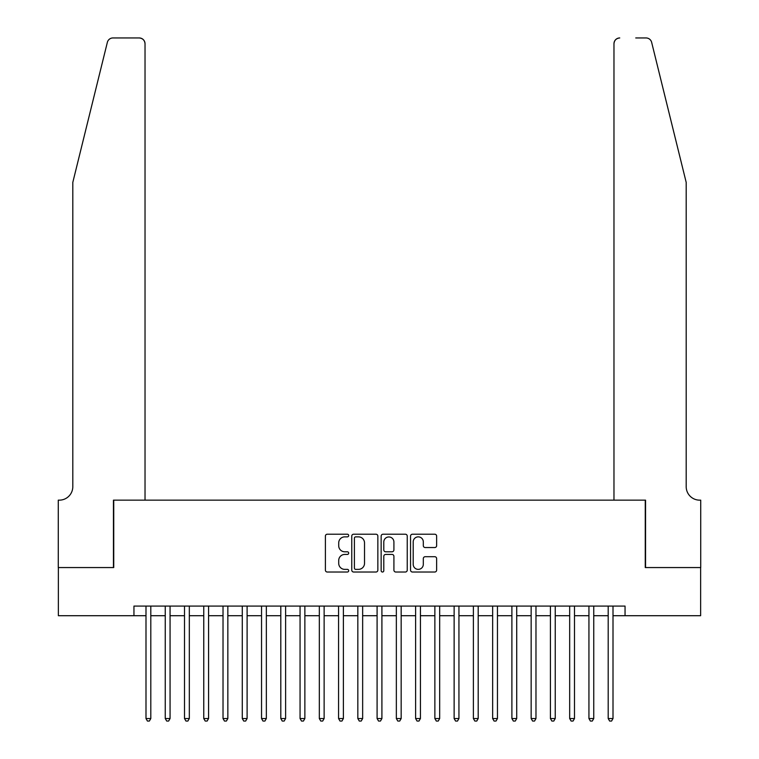 <?xml version="1.0" encoding="UTF-8"?>
<svg xmlns="http://www.w3.org/2000/svg" width="759" height="759" viewBox="0 0 759 759"><rect width="100%" height="100%" fill="white"/><g stroke="black" fill="none" stroke-linecap="round" stroke-linejoin="round"><path stroke-width="1.14" d="M348.685 535.531A1.319 1.319 0 0 0 347.366 534.213L327.281 534.213A1.888 1.888 0 0 0 325.393 536.101L325.393 570.132A1.888 1.888 0 0 0 327.281 572.02L347.366 572.02A1.319 1.319 0 0 0 348.685 570.692A1.319 1.319 0 0 0 347.366 569.373L344.766 569.373A6.053 6.053 0 0 1 338.713 563.32L338.713 560.484A6.053 6.053 0 0 1 344.766 554.44L347.366 554.44A1.319 1.319 0 0 0 348.685 553.112A1.319 1.319 0 0 0 347.366 551.793L344.766 551.793A6.053 6.053 0 0 1 338.713 545.74L338.713 542.903A6.053 6.053 0 0 1 344.766 536.86L347.366 536.86A1.319 1.319 0 0 0 348.685 535.531M434.746 547.543A1.888 1.888 0 0 0 436.634 545.645L436.634 536.101A1.888 1.888 0 0 0 434.746 534.213L412.441 534.213A1.888 1.888 0 0 0 410.553 536.101L410.553 570.132A1.888 1.888 0 0 0 412.441 572.02L434.746 572.02A1.888 1.888 0 0 0 436.634 570.132L436.634 558.596A1.888 1.888 0 0 0 434.746 556.708L425.201 556.708A1.888 1.888 0 0 0 423.313 558.596L423.313 564.316A5.057 5.057 0 0 1 418.256 569.373A5.057 5.057 0 0 1 413.2 564.316L413.2 541.917A5.057 5.057 0 0 1 418.256 536.86A5.057 5.057 0 0 1 423.313 541.917L423.313 545.645A1.888 1.888 0 0 0 425.201 547.543L434.746 547.543M133.954 615.71L58.367 615.71L58.367 567.561L113.736 567.561L113.736 500.153L645.264 500.153L645.264 567.561L700.633 567.561L700.633 615.71L625.046 615.71L625.046 606.08L133.954 606.08L133.954 615.71L145.994 615.71M377.849 536.101A1.888 1.888 0 0 0 375.952 534.213L353.647 534.213A1.888 1.888 0 0 0 351.759 536.101L351.759 570.132A1.888 1.888 0 0 0 353.647 572.02L375.952 572.02A1.888 1.888 0 0 0 377.849 570.132L377.849 536.101M383.048 534.213L405.353 534.213A1.888 1.888 0 0 1 407.241 536.101L407.241 570.132A1.888 1.888 0 0 1 405.353 572.02L395.809 572.02A1.888 1.888 0 0 1 393.912 570.132L393.912 556.328A1.888 1.888 0 0 0 392.023 554.44L385.695 554.44A1.888 1.888 0 0 0 383.798 556.328L383.798 570.692A1.319 1.319 0 0 1 382.479 572.02A1.319 1.319 0 0 1 381.151 570.692L381.151 536.101A1.888 1.888 0 0 1 383.048 534.213M150.804 615.71L165.253 615.71M170.063 615.71L184.503 615.71M189.323 615.71L203.763 615.71M208.583 615.71L223.023 615.71M227.842 615.71L242.282 615.71M247.102 615.71L261.542 615.71M266.352 615.71L280.802 615.71M285.612 615.71L300.061 615.71M304.871 615.71L319.321 615.71M324.131 615.71L338.571 615.71M343.391 615.71L357.831 615.71M362.65 615.71L377.09 615.71M381.91 615.71L396.35 615.71M401.169 615.71L415.609 615.71M420.429 615.71L434.869 615.71M439.679 615.71L454.129 615.71M458.939 615.71L473.388 615.71M478.198 615.71L492.648 615.71M497.458 615.71L511.898 615.71M516.718 615.71L531.158 615.71M535.977 615.71L550.417 615.71M555.237 615.71L569.677 615.71M574.497 615.71L588.937 615.71M593.747 615.71L608.196 615.71M613.006 615.71L625.046 615.71M355.724 536.86A1.319 1.319 0 0 0 354.406 538.178L354.406 568.045A1.319 1.319 0 0 0 355.724 569.373L358.466 569.373A6.053 6.053 0 0 0 364.519 563.32L364.519 542.903A6.053 6.053 0 0 0 358.466 536.86L355.724 536.86M393.912 542.011A5.057 5.057 0 0 0 388.855 536.955A5.057 5.057 0 0 0 383.798 542.011L383.798 549.905A1.888 1.888 0 0 0 385.695 551.793L392.023 551.793A1.888 1.888 0 0 0 393.912 549.905L393.912 542.011M150.804 606.08L150.804 718.545L145.994 718.545L145.994 606.08M150.804 718.545L149.362 721.05L147.436 721.05L145.994 718.545M107.351 42.343C108.822 39.174 108.822 39.174 107.351 42.343C108.822 39.174 108.822 39.174 107.351 42.343L72.807 182.388L72.807 486.671A13.482 13.482 0 0 1 59.325 500.153L58.272 500.153L58.272 567.561L113.442 567.561L113.442 500.153L145.026 500.153L145.026 43.728A5.778 5.778 0 0 0 139.248 37.95L112.958 37.95A5.778 5.778 0 0 0 107.351 42.343M123.262 37.95L139.248 37.95C142.73 38.32 144.656 40.246 145.026 43.728L145.026 500.153M72.807 486.671A13.482 13.482 0 0 1 59.325 500.153M675.595 139.447L651.649 42.343C650.178 39.174 650.178 39.174 651.649 42.343C650.178 39.174 650.178 39.174 651.649 42.343L686.193 182.388L686.193 486.671A13.482 13.482 0 0 0 699.675 500.153L700.728 500.153L700.728 567.561L645.558 567.561L645.558 500.153L613.974 500.153L613.974 43.728L613.974 500.153M635.738 37.95L646.042 37.95A5.778 5.778 0 0 1 651.649 42.343M619.752 37.95A5.778 5.778 0 0 0 613.974 43.728C614.344 40.246 616.27 38.32 619.752 37.95M686.193 486.671A13.482 13.482 0 0 0 699.675 500.153M170.063 606.08L170.063 718.545L165.253 718.545L165.253 606.08M170.063 718.545L168.621 721.05L166.695 721.05L165.253 718.545M189.323 606.08L189.323 718.545L184.503 718.545L184.503 606.08M189.323 718.545L187.881 721.05L185.955 721.05L184.503 718.545M208.583 606.08L208.583 718.545L203.763 718.545L203.763 606.08M208.583 718.545L207.141 721.05L205.215 721.05L203.763 718.545M227.842 606.08L227.842 718.545L223.023 718.545L223.023 606.08M227.842 718.545L226.391 721.05L224.465 721.05L223.023 718.545M247.102 606.08L247.102 718.545L242.282 718.545L242.282 606.08M247.102 718.545L245.65 721.05L243.724 721.05L242.282 718.545M266.352 606.08L266.352 718.545L261.542 718.545L261.542 606.08M266.352 718.545L264.91 721.05L262.984 721.05L261.542 718.545M285.612 606.08L285.612 718.545L280.802 718.545L280.802 606.08M285.612 718.545L284.17 721.05L282.244 721.05L280.802 718.545M304.871 606.08L304.871 718.545L300.061 718.545L300.061 606.08M304.871 718.545L303.429 721.05L301.503 721.05L300.061 718.545M324.131 606.08L324.131 718.545L319.321 718.545L319.321 606.08M324.131 718.545L322.689 721.05L320.763 721.05L319.321 718.545M343.391 606.08L343.391 718.545L338.571 718.545L338.571 606.08M343.391 718.545L341.948 721.05L340.023 721.05L338.571 718.545M362.65 606.08L362.65 718.545L357.831 718.545L357.831 606.08M362.65 718.545L361.208 721.05L359.282 721.05L357.831 718.545M381.91 606.08L381.91 718.545L377.09 718.545L377.09 606.08M381.91 718.545L380.458 721.05L378.542 721.05L377.09 718.545M401.169 606.08L401.169 718.545L396.35 718.545L396.35 606.08M401.169 718.545L399.718 721.05L397.792 721.05L396.35 718.545M420.429 606.08L420.429 718.545L415.609 718.545L415.609 606.08M420.429 718.545L418.977 721.05L417.052 721.05L415.609 718.545M439.679 606.08L439.679 718.545L434.869 718.545L434.869 606.08M439.679 718.545L438.237 721.05L436.311 721.05L434.869 718.545M458.939 606.08L458.939 718.545L454.129 718.545L454.129 606.08M458.939 718.545L457.497 721.05L455.571 721.05L454.129 718.545M478.198 606.08L478.198 718.545L473.388 718.545L473.388 606.08M478.198 718.545L476.756 721.05L474.83 721.05L473.388 718.545M497.458 606.08L497.458 718.545L492.648 718.545L492.648 606.08M497.458 718.545L496.016 721.05L494.09 721.05L492.648 718.545M516.718 606.08L516.718 718.545L511.898 718.545L511.898 606.08M516.718 718.545L515.276 721.05L513.35 721.05L511.898 718.545M535.977 606.08L535.977 718.545L531.158 718.545L531.158 606.08M535.977 718.545L534.535 721.05L532.609 721.05L531.158 718.545M555.237 606.08L555.237 718.545L550.417 718.545L550.417 606.08M555.237 718.545L553.785 721.05L551.859 721.05L550.417 718.545M574.497 606.08L574.497 718.545L569.677 718.545L569.677 606.08M574.497 718.545L573.045 721.05L571.119 721.05L569.677 718.545M593.747 606.08L593.747 718.545L588.937 718.545L588.937 606.08M593.747 718.545L592.305 721.05L590.379 721.05L588.937 718.545M613.006 606.08L613.006 718.545L608.196 718.545L608.196 606.08M613.006 718.545L611.564 721.05L609.638 721.05L608.196 718.545"/></g></svg>
